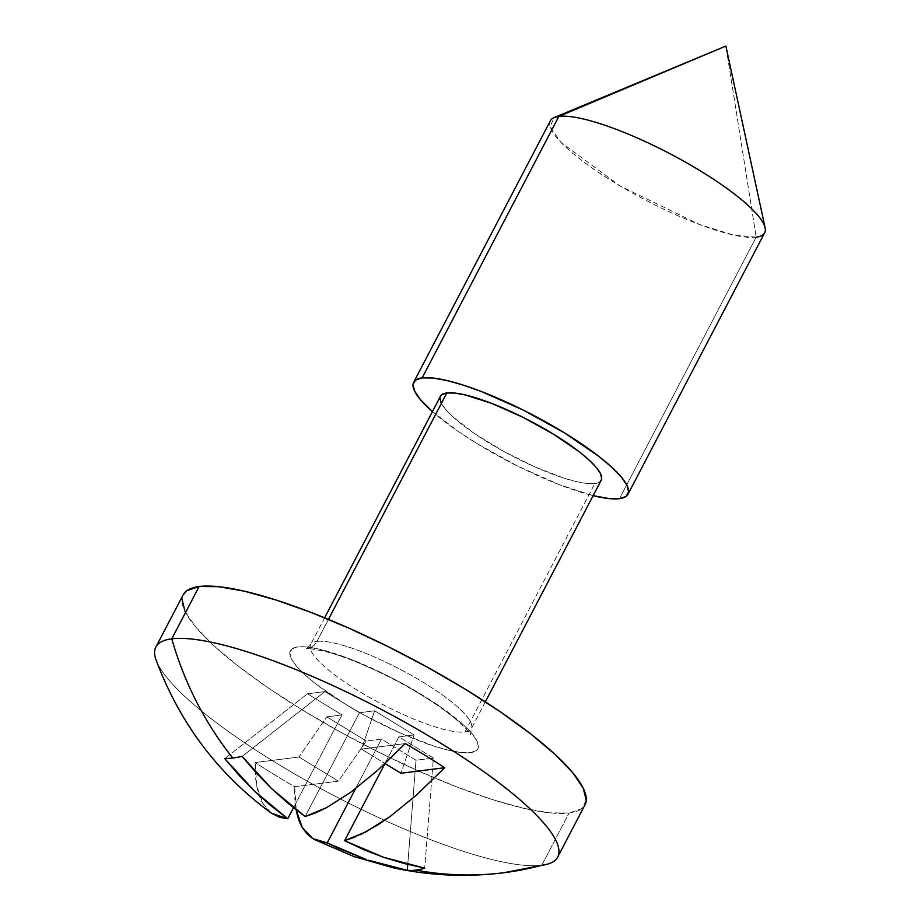 <?xml version="1.0" encoding="UTF-8"?>
<svg xmlns="http://www.w3.org/2000/svg" width="921" height="921" viewBox="0 0 921 921"><rect width="100%" height="100%" fill="white"/><g stroke="black" fill="none" stroke-linecap="round" stroke-linejoin="round"><path stroke-width="0.69" stroke-dasharray="4.61 3.45" d="M464.955 731.976L594.816 483.571L464.955 731.976A90.672 19.663 27.6 0 1 369.839 697.588A90.672 19.663 27.6 0 1 310.596 644.677A90.672 19.663 27.6 0 1 316.951 641.396L328.452 619.396L316.951 641.396A15.116 14.08 -97.2 0 1 306.624 648.821A15.116 14.08 82.8 0 0 316.951 641.396A90.672 19.663 27.6 0 1 412.067 675.784A90.672 19.663 27.6 0 1 471.31 728.695A90.672 19.663 27.6 0 1 464.955 731.976A90.672 19.663 27.6 0 1 374.283 700.064A90.672 19.663 27.6 0 1 310.078 646.91M297.782 646.922A105.788 22.944 -152.4 0 0 346.054 704.577A105.788 22.944 -152.4 0 0 470.447 752.607L476.215 750.65L478.448 746.735L477.043 741.025L472.082 733.726L463.735 725.115L438.292 705.348L404.607 684.729L386.244 675.093L349.992 658.987L318.919 649.098L306.866 646.991L297.782 646.922L292.015 648.879L289.793 652.782L291.186 658.503L296.159 665.802L304.506 674.402L315.915 683.992L346.054 704.577L363.622 714.788L400.428 733.116L434.758 746.378L449.31 750.419L461.363 752.526L470.447 752.607A105.788 22.944 -152.4 0 0 422.186 694.952A105.788 22.944 -152.4 0 0 297.782 646.922M503.914 872.728A326.379 304.149 82.8 0 0 541.778 865.291L569.12 812.99A226.693 49.158 -152.4 0 0 585.008 804.781M550.378 120.778A120.904 26.214 -152.4 0 0 629.377 191.326A120.904 26.214 -152.4 0 0 756.187 237.181L619.488 498.664L756.187 237.181L725.875 46.05L756.187 237.181A120.904 26.214 -152.4 0 0 764.66 232.806M440.457 396.272A90.672 19.663 -152.4 0 0 499.712 449.183A90.672 19.663 -152.4 0 0 594.816 483.571A90.672 19.663 -152.4 0 0 601.171 480.29M156.029 659.873A226.693 49.158 -152.4 0 0 326.967 791.91A226.693 49.158 -152.4 0 0 541.778 865.291A226.693 49.158 -152.4 0 0 547.039 864.289M360.376 834.668L354.93 837.097M271.419 813.185L262.83 803.388L256.763 785.958L255.186 762.542L298.968 757.004L326.794 716.86L342.013 714.938L307.476 693.789L324.883 691.59L359.42 712.727L305.139 816.547L359.42 712.727L374.64 710.805L414.105 734.958L400.923 773.26L414.105 734.958L398.885 736.892L384.84 763.751L398.885 736.892L433.411 758.029L416.016 760.228L381.478 739.091L366.259 741.014L338.433 781.158L294.651 786.695A209.907 45.52 27.6 0 1 255.186 762.542C255.025 772.247 255.554 780.052 256.763 785.958C258.375 793.741 260.401 799.543 262.83 803.388L267.516 809.72L271.545 813.266M374.64 710.805L361.458 749.107L405.24 743.569L361.458 749.107L385.047 763.544L361.458 749.107L374.64 710.805L414.105 734.958L398.885 736.892L433.411 758.029L424.696 868.123L433.411 758.029L416.016 760.228L407.761 864.439L416.016 760.228L381.478 739.091L366.259 741.014L326.794 716.86L342.013 714.938L293.5 807.729L342.013 714.938L307.476 693.789L224.759 758.593L307.476 693.789L324.883 691.59L359.42 712.727L374.64 710.805M296.228 810.123C295.019 804.217 294.49 796.412 294.651 786.695L296.228 810.123M323.213 842.45L315.961 840.286M386.693 865.694L368.239 860.179M432.421 411.641L458.9 431.891L477.32 443.784L518.385 466.475L559.83 484.872L593.147 495.659A120.904 26.214 27.6 0 1 432.421 411.641M601.666 478.54L599.767 481.89L594.816 483.571L587.034 483.502L576.696 481.706L564.216 478.229L534.802 466.866L503.257 451.163L474.384 433.492L452.579 416.545L445.419 409.166L441.159 402.914M439.962 398.01L440.422 396.352M756.187 237.181L733.22 234.959L699.615 224.563L620.201 186.019L561.039 142.467L550.09 126.465L554.246 117.543M183.221 594.736A226.693 49.158 -152.4 0 0 434.608 777.969A226.693 49.158 -152.4 0 0 569.12 812.99L541.778 865.291A226.693 49.158 27.6 0 1 303.999 779.316A226.693 49.158 27.6 0 1 155.879 647.037M586.251 800.43L581.473 808.811L569.12 812.99L549.653 812.829L523.819 808.327L492.62 799.647L457.253 787.121L419.078 771.245L379.556 752.618L340.206 731.965L302.549 710.079L268.023 687.791L237.963 665.964L213.522 645.425L195.632 626.982L184.983 611.337M181.99 599.099L183.118 594.943M355.541 788.71L381.478 739.091L355.541 788.71M338.433 781.158L298.968 757.004L255.186 762.542A209.907 45.52 -152.4 0 0 294.651 786.695L338.433 781.158L298.968 757.004L326.794 716.86L366.259 741.014L338.433 781.158M242.165 756.394L324.883 691.59L242.165 756.394M316.951 641.396A90.672 19.663 27.6 0 1 407.623 673.309A90.672 19.663 27.6 0 1 471.828 726.462M485.355 701.837L471.31 728.695L470.424 734.843C471.805 735.522 468.559 731.746 460.684 723.492C445.902 709.999 424.374 695.689 396.099 680.55C368.458 666.171 344.569 656.397 324.422 651.251C311.954 648.798 305.979 648.004 306.52 648.833L310.596 644.677L324.629 617.818"/><path stroke-width="1.38" d="M557.677 857.083L585.008 804.781A226.693 49.158 -152.4 0 0 436.888 672.514A226.693 49.158 -152.4 0 0 199.12 586.527L171.778 638.829A226.693 49.158 27.6 0 1 409.546 724.804A226.693 49.158 27.6 0 1 557.677 857.083A226.693 49.158 27.6 0 1 541.778 865.291A326.379 304.149 -97.2 0 1 503.914 872.728A326.379 304.149 -97.2 0 1 415.924 870.115A326.379 304.149 82.8 0 0 503.914 872.728L547.039 864.289A226.693 49.158 -152.4 0 0 431.799 737.779A226.693 49.158 -152.4 0 0 171.778 638.829A326.379 304.149 82.8 0 0 232.794 758.029A325.562 57.459 -34.6 0 0 242.165 756.394L256.441 773.122L271.753 788.767L288.008 803.273L305.139 816.547L315.466 812.932L326.552 807.671L350.763 792.267L377.207 770.727L405.24 743.569A209.907 45.52 27.6 0 1 444.705 767.723L416.672 794.892L390.239 816.432L377.806 824.917L360.376 834.668M627.961 494.289A120.904 26.214 27.6 0 1 619.488 498.664L626.073 496.431L628.617 491.964L627.028 485.436L621.341 477.09L611.809 467.258L598.765 456.309L564.32 432.778L523.255 410.087L481.81 391.678L462.952 385.013L446.317 380.373L432.536 377.978L422.152 377.886L558.851 116.403L422.152 377.886A120.904 26.214 27.6 0 1 548.962 423.741A120.904 26.214 27.6 0 1 627.961 494.289L764.66 232.806A120.904 26.214 -152.4 0 0 685.661 162.257A120.904 26.214 -152.4 0 0 558.851 116.403L725.875 46.05L558.851 116.403A120.904 26.214 27.6 0 1 676.267 157.065A120.904 26.214 27.6 0 1 765.121 227.786A120.904 26.214 27.6 0 1 756.187 237.181M485.355 701.837L601.171 480.29A90.672 19.663 -152.4 0 0 541.928 427.379A90.672 19.663 -152.4 0 0 446.823 392.979L328.452 619.396L446.823 392.979A90.672 19.663 -152.4 0 0 440.457 396.272L324.629 617.818M354.93 837.097L344.604 840.7L363.956 849.749L383.815 857.359L404.089 863.495L424.696 868.123A325.562 115.252 96.2 0 1 415.924 870.115A325.562 115.252 96.2 0 1 407.289 870.322L386.693 865.694M368.239 860.179L407.289 870.322L407.761 864.439L407.289 870.322A325.562 115.252 96.2 0 0 415.924 870.115A325.562 115.252 96.2 0 0 424.696 868.123L383.815 857.359L344.604 840.7L384.84 763.751L344.604 840.7L366.017 831.824L390.239 816.432L416.672 794.892L444.705 767.723L400.923 773.26L444.705 767.723A209.907 45.52 -152.4 0 0 405.24 743.569L377.207 770.727L350.763 792.267L326.552 807.671L305.139 816.547L271.753 788.767L242.165 756.394A325.562 57.459 -34.6 0 1 232.794 758.029A326.379 304.149 -97.2 0 1 171.778 638.829A226.693 49.158 -152.4 0 0 156.029 659.873C179.722 723.261 218.231 774.4 271.545 813.266L279.996 817.422L287.743 818.746L270.601 805.472L254.346 790.966L239.046 775.321L224.759 758.593A325.562 57.459 -34.6 0 0 232.794 758.029A325.562 57.459 -34.6 0 1 224.759 758.593L254.346 790.966L287.743 818.746L271.419 813.185M385.047 763.544L400.923 773.26L385.047 763.544M296.228 810.123L302.307 827.542C299.878 823.708 297.851 817.906 296.228 810.123M306.981 833.873L302.307 827.542L312.714 838.559L306.981 833.873M315.961 840.286L312.714 838.559L327.208 842.899L323.213 842.45M336.81 847.608L327.208 842.899L355.541 788.71L327.208 842.899L366.408 859.569L336.81 847.608M422.152 377.886L415.567 380.12L413.011 384.587L414.611 391.114L420.287 399.461L432.421 411.641A120.904 26.214 27.6 0 1 413.679 382.261A120.904 26.214 27.6 0 1 422.152 377.886M593.147 495.659L609.103 498.583L619.488 498.664A120.904 26.214 27.6 0 1 593.147 495.659M440.422 396.352L441.873 394.66L446.823 392.979L454.606 393.048L464.944 394.856L491.561 403.329L522.644 417.132L553.44 434.148L579.286 451.797L589.06 460.005L596.209 467.384L600.469 473.647L601.666 478.54M441.159 402.914L439.962 398.01M554.246 117.543L558.851 116.403A120.904 26.214 -152.4 0 0 550.378 120.778L413.679 382.261M155.879 647.037A226.693 49.158 27.6 0 1 171.778 638.829L199.12 586.527A226.693 49.158 -152.4 0 0 183.221 594.736L155.879 647.037M183.118 594.943L186.767 590.718L199.12 586.527L218.588 586.689L244.422 591.201L275.609 599.882L310.976 612.396L349.163 628.272L388.685 646.899L428.023 667.552L465.681 689.449L500.207 711.737L530.266 733.565L554.718 754.092L572.609 772.535L583.258 788.18L586.251 800.43M184.983 611.337L181.99 599.099M293.5 807.729L287.743 818.746L293.5 807.729M765.121 227.786L725.875 46.05L554.235 117.543M314.648 839.653L353.94 856.553L392.404 867.582C429.071 875.687 466.245 877.402 503.914 872.728"/></g></svg>

